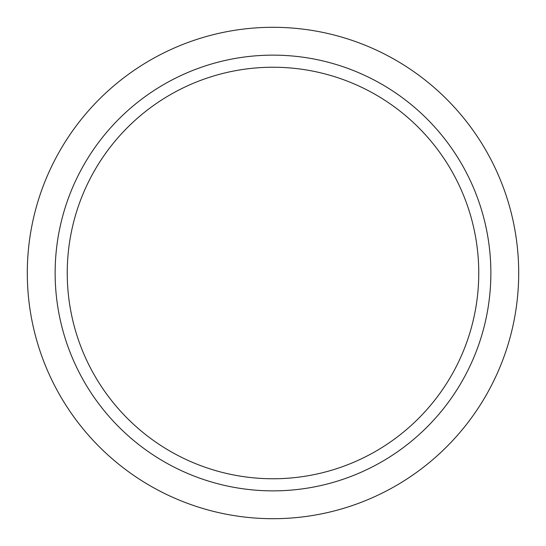 <?xml version="1.0" encoding="UTF-8"?>
<svg xmlns="http://www.w3.org/2000/svg" width="546" height="546" viewBox="0 0 546 546"><rect width="100%" height="100%" fill="white"/><g stroke="black" fill="none" stroke-linecap="round" stroke-linejoin="round"><path stroke-width="0.82" d="M273 27.3A245.7 245.7 0 0 0 27.3 273A245.7 245.7 0 0 0 273 518.7A245.7 245.7 0 0 1 27.3 273A245.7 245.7 0 0 1 273 27.3A245.7 245.7 0 0 1 518.7 273A245.7 245.7 0 0 1 273 518.7A245.7 245.7 0 0 0 518.7 273A245.7 245.7 0 0 0 273 27.3M273 55.139A217.861 217.861 0 0 1 490.861 273A217.861 217.861 0 0 1 273 490.861A217.861 217.861 0 0 1 55.139 273A217.861 217.861 0 0 1 273 55.139A217.861 217.861 0 0 0 55.139 273A217.861 217.861 0 0 0 273 490.861A217.861 217.861 0 0 0 490.861 273A217.861 217.861 0 0 0 273 55.139M67.24 273A205.76 205.76 0 0 0 273 478.76A205.76 205.76 0 0 0 478.76 273A205.76 205.76 0 0 0 273 67.24A205.76 205.76 0 0 0 67.24 273"/></g></svg>

